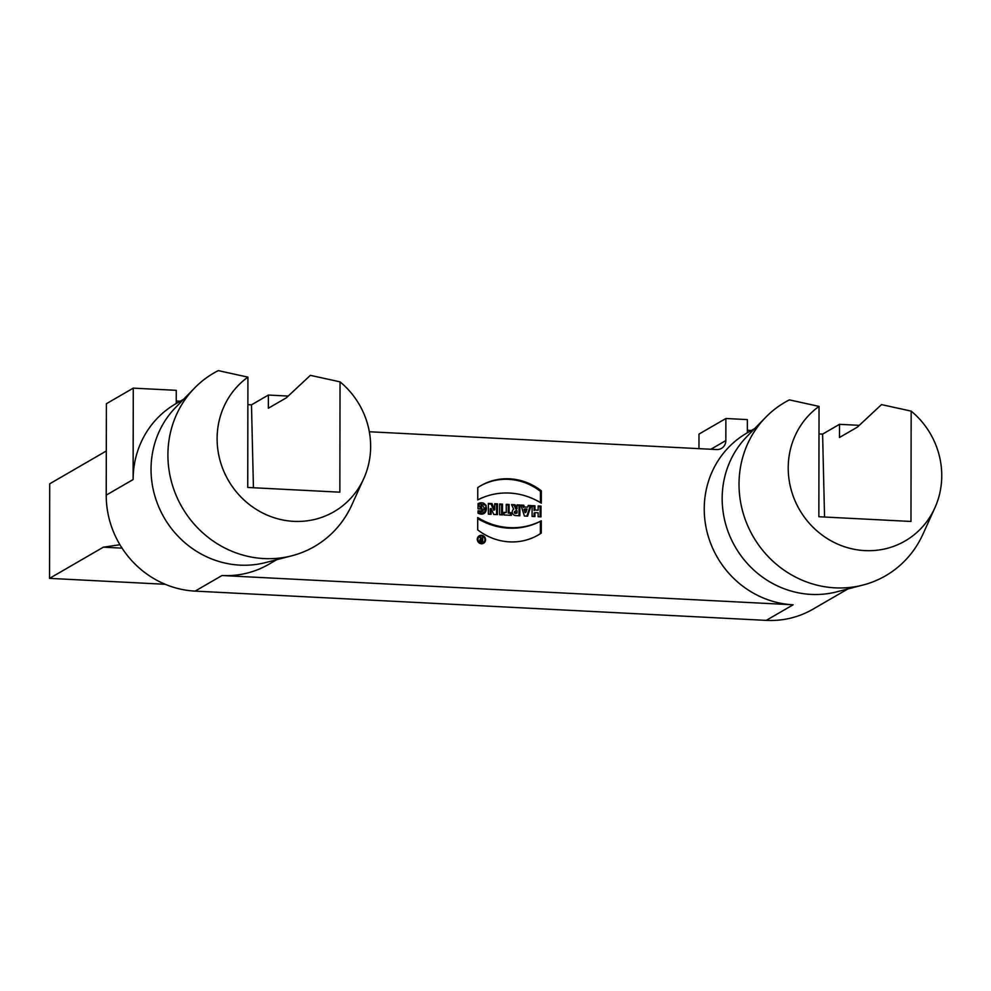 <?xml version="1.0" encoding="UTF-8"?>
<svg xmlns="http://www.w3.org/2000/svg" width="991" height="991" viewBox="0 0 991 991"><rect width="100%" height="100%" fill="white"/><g stroke="black" fill="none" stroke-linecap="round" stroke-linejoin="round"><path stroke-width="1.49" d="M531.089 505.583L528.228 505.447L527.646 507.169L524.35 507.008L523.781 505.212L520.919 505.063L524.388 516.014L527.571 516.175L531.089 505.583L528.228 505.447L527.646 507.169L524.35 507.008L523.781 505.212L520.919 505.063L524.388 516.014L527.571 516.175L531.089 505.583L530.185 506.104L526.865 516.138M516.906 508.779L514.998 504.766L511.505 504.58L513.697 509.201A3.493 3.307 59.9 0 0 515.605 515.568L519.879 515.778L519.903 505.014L517.042 504.865L517.029 508.779L516.138 509.3L517.029 508.779L514.998 504.766L514.106 505.286L516.001 509.3M511.368 512.731L509.114 512.62L509.126 504.469L506.265 504.32L506.252 512.471L503.985 512.359L503.985 514.973L511.356 515.345L511.368 512.731L509.114 512.62L509.126 504.469L506.265 504.32L506.252 512.471L503.985 512.359L503.985 514.973L511.356 515.345L511.368 512.731L510.464 513.251L510.464 515.308M502.474 504.122L499.613 503.973L499.6 514.75L502.462 514.886L502.474 504.122L499.613 503.973L499.6 514.75L502.462 514.886L502.474 504.122L501.582 504.642L501.57 514.849M540.999 506.091L538.138 505.955L538.138 510.192L534.954 510.031L534.967 505.782L532.105 505.645L532.08 516.41L534.942 516.559L534.954 512.644L538.125 512.805L538.125 516.72L540.987 516.868L540.999 506.091L538.138 505.955L538.138 510.192L534.954 510.031L534.967 505.782L532.105 505.645L532.08 516.41L534.942 516.559L534.954 512.644L538.125 512.805L538.125 516.72L540.987 516.868L540.999 506.091L540.107 506.612L540.095 516.819M541.346 490.842A57.28 54.195 59.9 0 0 477.773 487.584L477.749 499.898A68.144 64.477 -120.1 0 1 541.321 503.155L541.346 490.842A57.28 54.195 59.9 0 0 480.746 485.714A57.28 54.195 59.9 0 0 477.773 487.584L477.749 499.898A68.144 64.477 -120.1 0 1 541.321 503.155L541.346 490.842L540.454 491.363L540.429 502.61M477.303 539.29A4.311 4.075 59.9 0 0 483.596 543.229A4.311 4.075 59.9 0 0 484.958 537.469A4.311 4.075 59.9 0 0 477.303 539.29A4.311 4.075 59.9 0 0 483.497 543.291A4.311 4.075 59.9 0 0 483.509 535.945A4.311 4.075 59.9 0 0 477.303 539.29M497.457 503.862L494.72 503.725L494.707 509.733L491.994 503.589L488.365 503.403L488.352 514.168L491.078 514.304L491.09 508.433L493.753 514.44L497.432 514.639L497.457 503.862L494.72 503.725L494.707 509.733L491.994 503.589L488.365 503.403L488.352 514.168L491.078 514.304L491.09 508.433L493.753 514.44L497.432 514.639L497.457 503.862L496.565 504.382L496.541 514.589M480.92 505.769L480.92 509.027L478.058 508.879L478.071 503.663C489.207 498.374 489.195 518.665 478.046 513.189L478.058 510.836L482.939 511.083L480.92 505.769L480.92 509.027L478.058 508.879L478.071 503.663L486.123 505.274L484.475 513.103L478.046 513.189L478.058 510.836C482.704 514.564 487.213 505.955 480.92 505.769L480.028 506.29L480.028 508.978M276.749 559.692L268.685 564.362A92.758 87.765 -120.1 0 1 222.009 575.523L793.122 604.795L766.229 620.378A92.758 87.765 59.9 0 0 812.905 609.217L847.862 588.951M754.82 428.446L746.756 433.129A92.758 87.765 59.9 0 0 726.081 450.075A92.758 87.765 59.9 0 0 712.219 547.205A92.758 87.765 59.9 0 0 793.122 604.795M710.857 449.257L725.846 440.561A9.6 9.08 -120.1 0 1 716.617 449.555L369.321 431.754M541.297 520.795L541.272 533.108A57.28 54.195 -120.1 0 1 477.699 529.851L477.724 517.537A68.144 64.477 59.9 0 0 541.297 520.795L541.272 533.108A57.28 54.195 -120.1 0 1 538.299 534.979A57.28 54.195 -120.1 0 1 477.699 529.851L477.724 517.537A68.144 64.477 59.9 0 0 541.297 520.795L540.405 521.316A68.144 64.477 -120.1 0 1 477.724 518.603M725.846 440.561L725.883 418.499L698.989 434.095L698.965 448.65M176.237 403.51L176.262 390.33L133.277 388.138L106.384 403.721L106.223 495.141A92.758 87.765 59.9 0 0 195.116 591.119L766.229 620.378M119.948 544.728L103.337 547.193L122.079 548.147M819 433.934L822.604 434.12L839.501 424.321L839.476 437.502L857.401 427.109L881.495 404.601L911.163 411.116L910.964 521.452L818.851 516.732L819.037 406.397A79.961 75.65 59.9 0 0 816.844 530.804A79.961 75.65 59.9 0 0 934.86 507.887A79.961 75.65 59.9 0 0 911.163 411.116M934.86 507.887L922.906 534.273A100.277 94.876 -120.1 0 1 862.938 585.062A100.277 94.876 -120.1 0 1 753.21 536.602A100.277 94.876 -120.1 0 1 765.684 417.31A100.277 94.876 -120.1 0 1 789.381 399.881L819.037 406.397M862.938 585.062L836.776 591.825A92.758 87.765 -120.1 0 1 735.285 546.995A92.758 87.765 -120.1 0 1 746.83 436.647L765.684 417.31M822.604 434.12L824.549 517.017M747.363 430.255L751.339 430.466M247.874 404.662L251.479 404.848L268.375 395.05L268.363 408.23L286.288 397.837L310.381 375.341L340.037 381.857L339.851 492.18L247.738 487.461L247.923 377.137A79.961 75.65 59.9 0 0 245.731 501.545A79.961 75.65 59.9 0 0 363.747 478.628A79.961 75.65 59.9 0 0 340.037 381.857M247.923 377.137L218.268 370.622A100.277 94.876 -120.1 0 0 194.57 388.038A100.277 94.876 -120.1 0 0 182.096 507.342A100.277 94.876 -120.1 0 0 291.825 555.79A100.277 94.876 -120.1 0 0 351.793 505.014L363.747 478.628M251.479 404.848L253.436 487.758M176.249 400.996L180.226 401.194M291.825 555.79L265.662 562.554A92.758 87.765 -120.1 0 1 239.933 565.13A92.758 87.765 -120.1 0 1 158.188 505.546A92.758 87.765 -120.1 0 1 175.704 407.375L194.57 388.038M288.17 396.066L268.375 395.05M133.277 388.138L133.116 479.545A92.758 87.765 -120.1 0 1 175.642 403.857L183.707 399.187M747.363 432.782L747.375 419.602L725.883 418.499M839.501 424.321L859.284 425.337M106.31 450.992L49.711 483.794L49.55 578.372L165.274 584.294M49.55 578.372L103.337 547.193M484.029 513.338L478.071 503.849M482.939 511.083L478.046 511.616M494.72 504.295L496.565 504.382M494.707 509.733L493.815 510.254L491.09 504.109L491.994 503.589M488.365 503.961L491.09 504.109M491.09 508.433L490.198 508.953L490.186 514.267M478.851 536.069A4.311 4.075 -120.1 0 1 481.378 535.92M484.525 541.334A4.311 4.075 -120.1 0 1 483.125 543.464M477.451 538.2A3.642 3.444 -120.1 0 1 478.715 536.874L479.607 536.354A3.642 3.444 59.9 0 0 479.731 542.548A3.642 3.444 59.9 0 0 484.413 537.779A3.642 3.444 59.9 0 0 479.607 536.354M483.261 542.659L482.369 543.179A3.642 3.444 -120.1 0 1 480.598 543.613M541.272 533.108L540.38 533.629L540.405 521.316M537.853 535.239A57.28 54.195 59.9 0 0 540.38 533.629M480.301 485.986A57.28 54.195 -120.1 0 1 540.454 491.363M538.138 506.512L540.107 506.612M538.138 510.192L534.954 510.031M534.967 505.782L534.062 506.302L534.062 510.551M532.105 506.203L534.062 506.302M534.954 512.644L534.05 513.165L534.05 516.509M499.613 504.543L501.582 504.642M509.114 512.62L508.21 513.14L510.464 513.251M509.126 504.469L508.222 504.989L508.21 513.14M506.265 504.877L508.222 504.989M506.252 512.471L503.985 512.929M517.017 513.028L516.361 512.991A1.164 1.102 -120.1 0 1 515.246 511.79A1.164 1.102 -120.1 0 1 516.361 510.712L517.029 510.737L517.017 513.028L515.456 513.511A1.164 1.102 59.9 0 1 514.874 511.368L515.778 510.848A1.164 1.102 -120.1 0 1 516.361 510.712L517.029 510.737L517.017 513.028L516.361 512.991A1.164 1.102 -120.1 0 1 515.778 510.848M511.777 505.162L514.106 505.286M514.998 504.766L511.505 504.58L513.697 509.201A3.493 3.307 59.9 0 0 515.605 515.568L519.879 515.778L519.903 505.014L518.999 505.534L518.987 515.741M517.042 505.435L518.999 505.534M525.986 512.186L527.051 508.978L524.933 508.866L525.986 512.186L525.094 512.706L524.041 509.386L524.933 508.866L525.986 512.186L527.051 508.978L524.933 508.866M528.042 505.992L530.185 506.104M527.646 507.169L524.35 507.008M523.781 505.212L522.876 505.732L523.446 507.528M521.093 505.645L522.876 505.732M480.548 537.147L481.49 539.154L482.691 537.258L482.679 541.829L481.093 541.743A1.325 1.251 -120.1 0 1 480.796 539.154L479.83 537.11L481.49 539.154L482.691 537.258L482.679 541.829L481.093 541.743A1.325 1.251 -120.1 0 1 480.796 539.154L479.83 537.11L480.548 537.147L480.003 537.456M482.047 541.136L482.047 539.835L481.093 539.785A0.657 0.632 59.9 0 0 480.462 540.405A0.657 0.632 59.9 0 0 481.093 541.086L482.047 541.136L482.047 539.835L481.093 539.785A0.657 0.632 59.9 0 0 480.486 540.578A0.657 0.632 59.9 0 0 481.093 541.086L482.047 541.136L480.635 541.631M479.83 540.405A0.657 0.632 -120.1 0 1 479.867 540.38L480.771 539.86M481.49 539.154L480.449 539.352M482.06 539.178L480.598 539.674M482.691 537.258L482.06 537.618M480.796 539.154L480.127 539.538M519.903 505.014L517.042 504.865L517.029 508.779M477.935 539.327A3.642 3.444 59.9 0 0 483.174 542.709A3.642 3.444 59.9 0 0 483.187 536.49A3.642 3.444 59.9 0 0 477.935 539.327M222.009 575.523L195.116 591.119M133.116 479.545L106.223 495.141M516.361 512.991L515.456 513.511M481.093 541.086L480.4 541.495"/></g></svg>
